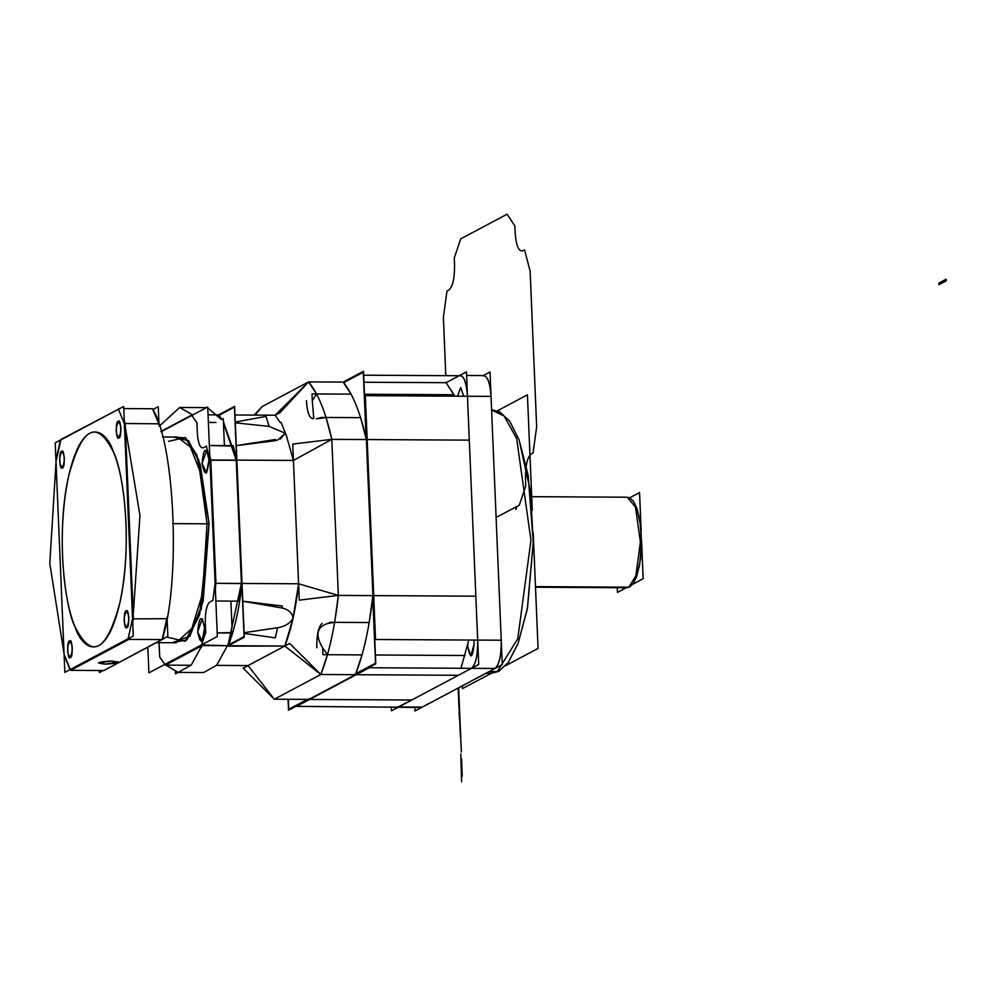 <?xml version="1.0" encoding="UTF-8"?>
<svg xmlns="http://www.w3.org/2000/svg" width="996" height="996" viewBox="0 0 996 996"><rect width="100%" height="100%" fill="white"/><g stroke="black" fill="none" stroke-linecap="round" stroke-linejoin="round"><path stroke-width="1.49" d="M288.068 699.304L288.529 710.235L375.778 663.884L363.515 371.284L343.159 382.103L351.102 394.155L316.541 393.955L308.586 381.904L280.025 412.618L275.157 415.208L234.969 414.983L275.157 415.208L234.969 414.983L275.157 415.208L308.586 381.904L262.06 406.629L254.926 415.095M316.242 418.781L321.509 417.449L360.614 417.673L366.379 439.56L331.805 439.361L326.041 417.473L360.614 417.673L366.379 439.56L372.915 595.608L338.354 595.409L334.631 622.338L328.07 623.396C316.74 626.733 314.935 634.9 322.654 647.873L322.941 654.683L362.034 654.907L355.423 674.69L308.885 699.416L274.323 699.217L320.849 674.504C328.979 653.824 334.818 627.455 338.354 595.409L372.915 595.608L369.192 622.537L334.631 622.338L338.354 595.409L299.286 600.14L292.749 444.079L331.805 439.361C325.804 412.394 318.06 393.233 308.586 381.904L275.157 415.208L234.969 414.983M274.323 699.217L248.041 665.577L284.831 646.031L320.849 674.504L289.699 643.441L243.173 668.167L274.323 699.217L308.885 699.416L274.323 699.217L248.041 665.577L274.323 699.217L320.849 674.504L274.323 699.217L308.885 699.416L274.323 699.217L320.849 674.504C328.979 653.824 334.818 627.455 338.354 595.409L372.915 595.608L366.379 439.56L372.915 595.608C369.379 627.654 363.552 654.011 355.423 674.69L320.849 674.504L355.423 674.69L320.849 674.504L355.423 674.69L308.885 699.416L355.423 674.69C363.552 654.011 369.379 627.654 372.915 595.608L369.192 622.537L334.631 622.338L328.07 623.396C316.74 626.733 314.935 634.9 322.654 647.873L327.46 654.708L362.034 654.907L355.423 674.69L320.849 674.504L327.46 654.708L362.034 654.907M322.654 647.873L327.46 654.708L320.849 674.504L284.831 646.031L248.041 665.577L216.53 665.39L248.041 665.577L216.53 665.39L248.041 665.577L284.831 646.031C291.218 629.746 295.812 609.004 298.601 583.781L242.028 583.457L236.861 460.115L233.151 445.635L236.861 460.115L223.39 421.794L236.861 460.115L293.434 460.438L286.724 436.858L293.434 460.438L286.724 436.858L293.434 460.438L236.861 460.115L293.434 460.438L236.861 460.115L293.434 460.438L286.724 436.858M178.01 672.4L175.445 673.769L175.383 672.051M316.429 418.781L326.041 417.473L331.805 439.361L366.379 439.56C360.365 412.581 352.634 393.432 343.159 382.103C352.634 393.432 360.365 412.581 366.379 439.56L331.805 439.361L366.379 439.56L331.805 439.361L338.354 595.409C334.818 627.468 328.991 653.824 320.849 674.504L284.831 646.031L227.462 646.143L244.281 637.203L234.608 406.38L218.336 415.021L221.859 419.304L218.585 414.896M280.274 422.653L275.157 415.208L280.274 422.653L275.157 415.208L280.274 422.653L275.157 415.208L308.586 381.904L316.541 393.968L312.296 400.753L312.009 393.93L351.102 394.155L343.159 382.103L308.586 381.904L343.159 382.103L308.586 381.904L343.159 382.103L308.586 381.904L262.06 406.629L308.586 381.904C318.06 393.221 325.804 412.381 331.805 439.361L293.434 460.438L331.805 439.361L338.354 595.409L331.805 439.361L338.354 595.409L298.601 583.781L338.354 595.409L372.915 595.608L338.354 595.409L298.601 583.781C295.812 608.992 291.218 629.746 284.831 646.031L228.258 645.707L284.831 646.031L293.073 618.267L284.831 646.031L228.258 645.707L232.554 631.115L228.258 645.707C234.658 629.422 239.239 608.668 242.028 583.457L236.861 460.115L242.028 583.457L298.601 583.781L293.434 460.438L298.601 583.781L242.028 583.457L239.675 601.161L242.028 583.457L298.601 583.781L293.434 460.438L331.805 439.361C325.804 412.394 318.06 393.233 308.586 381.904L262.06 406.629L254.192 415.095M238.99 601.522L239.675 601.161M223.863 423.736L223.814 422.503M319.479 418.532L326.041 417.473L360.614 417.673M236.251 445.635L274.896 440.767L275.369 439.497L236.251 445.623L274.896 440.767L277.909 439.933L285.317 433.198L269.082 426.413L235.305 422.814L269.082 426.413L285.317 433.21L280.337 439.049M312.296 400.753L313.765 418.494L312.296 400.753L316.541 393.955L351.102 394.155M274.896 440.767L277.921 439.933M281.059 422.354L286.873 436.808M235.268 422.092L266.019 416.365L269.082 426.413M244.132 633.406L275.307 637.851L277.523 627.741L244.095 632.697L277.523 627.741C284.756 626.646 289.936 623.496 293.073 618.267L298.601 583.781L242.028 583.457C239.239 608.668 234.658 629.422 228.258 645.707L284.831 646.031C291.218 629.746 295.812 608.992 298.601 583.781L293.073 618.267C292.289 612.864 288.566 609.428 281.893 607.971L242.775 601.211L282.354 606.016L281.893 607.971L242.775 601.211M232.554 631.115L232.628 632.995M294.169 611.021C294.131 614.171 292.675 620.757 289.799 630.792M277.523 627.741C284.756 626.646 289.936 623.496 293.073 618.267C292.289 612.864 288.566 609.428 281.893 607.971M227.462 646.143L228.258 645.707L227.462 646.143M248.041 665.577L216.53 665.39M328.07 623.396L330.099 622.313L369.192 622.537M316.765 647.836C316.628 634.888 318.434 626.721 322.181 623.359M306.407 400.716C307.341 413.24 309.744 419.167 313.591 418.494L312.582 418.756M491.053 673.371L497.253 671.752L488.912 671.702L497.253 671.752L491.053 673.371L498.66 671.404L497.253 671.752L517.771 638.71L530.955 540.392L516.675 438.589L504.113 416.017L492.547 410.041L504.113 416.017L516.675 438.589L530.955 540.392L517.771 638.71L497.253 671.752L517.771 638.71L530.955 540.392L516.675 438.589L504.113 416.017L492.547 410.041L499.619 411.821L509.666 421.146L519.09 439.871L530.532 491.725L533.258 542.023L527.332 608.867L518.032 643.578L508.321 662.427L498.66 671.404L488.912 671.702L497.253 671.752L517.771 638.71L530.955 540.392L516.675 438.589L504.113 416.017L491.601 410.041L499.569 411.796L509.591 421.034L519.041 439.759L528.141 475.217L533.258 542.185L527.531 607.809L518.169 643.192L508.184 662.614L498.66 671.404L491.053 673.371L485.824 673.346L491.053 673.371L498.66 671.404L491.053 673.371M462.331 685.821L462.443 688.61L491.115 673.371M497.315 410.85L527.432 394.852L532.275 510.263M533.221 532.86L538.064 648.433L505.794 665.577M414.871 707.359L415.021 710.957L502.27 664.606L490.007 372.006L483.321 375.567M363.677 375.193L459.168 375.741C463.613 374.957 466.389 381.804 467.46 396.259L469.303 440.145L467.46 396.259C466.389 381.804 463.613 374.957 459.168 375.741L446.084 382.688L454.027 394.74L446.084 382.688L466.439 371.882L446.084 382.688L466.439 371.882L478.703 664.469L391.453 710.82L478.703 664.469L466.439 371.882L478.703 664.469L391.453 710.82L478.703 664.469L466.439 371.882L446.084 382.688L459.168 375.741C463.65 374.832 466.414 381.68 467.46 396.259L491.028 396.396L501.249 640.216L491.028 396.396C489.982 381.817 487.218 374.969 482.736 375.878C487.218 374.969 489.982 381.817 491.028 396.396L501.249 640.216C501.436 655.256 499.357 664.668 495 668.465L422.292 707.098L397.553 707.26L411.809 700.001L309.669 699.429L411.809 700.001L398.724 706.961L421.096 707.397L296.584 706.376L369.292 667.743L495 668.465L422.292 707.098L495 668.465L422.292 707.098L396.396 706.948M391.453 710.82L391.291 706.923L391.453 710.82M463.75 396.234L460.675 387.519L463.75 396.234L457.5 396.196L460.675 387.519L457.5 396.196M308.847 698.607L309.669 699.429L411.809 700.001L309.669 699.429L356.207 674.703L458.347 675.288L356.207 674.703L458.347 675.288L471.432 668.328C475.752 664.444 477.831 655.032 477.682 640.079L501.249 640.216L477.682 640.079L475.839 596.193L477.682 640.079C477.868 655.119 475.789 664.544 471.432 668.328L458.347 675.288L356.207 674.703L355.273 674.043M460.961 668.266L468.817 640.03L460.961 668.266M467.809 644.449L467.821 647.014C470.498 659.526 472.59 658.406 474.121 643.665L473.772 640.067M467.821 647.014L470.909 656.028L474.121 643.665L470.909 656.028L467.821 647.014M343.645 382.676L363.316 372.23L366.08 438.178M372.741 597.239L375.504 663.199L355.833 673.645M288.317 699.304L288.74 709.289L307.341 699.416M372.678 595.733L373.712 595.608L372.666 595.533L373.712 595.608L373.127 600.675L373.712 595.608L372.691 595.334M373.127 600.675L373.712 595.608L373.127 600.675L373.712 595.608L475.839 596.193L373.712 595.608L475.839 596.193L373.712 595.608L367.163 439.56L366.179 440.058M366.142 439.684L367.163 439.56L366.204 435.327M373.712 595.608L367.163 439.56L469.303 440.145L367.163 439.56L469.303 440.145L367.163 439.56L373.712 595.608M446.084 382.688L363.976 382.227L446.084 382.688L363.976 382.227L446.084 382.688L454.774 396.184L446.084 382.688M454.027 394.74L364.474 394.229M365.47 417.698L366.254 417.71M421.134 707.397L397.553 707.26L422.292 707.098L495 668.465C499.357 664.668 501.436 655.256 501.249 640.216L375.542 639.507L365.32 395.673L491.028 396.396L467.46 396.259L491.028 396.396L501.249 640.216C501.411 655.169 499.32 664.581 495 668.465L471.432 668.328L495 668.465C499.357 664.668 501.436 655.256 501.249 640.216C501.411 655.169 499.32 664.581 495 668.465L471.432 668.328C475.752 664.444 477.831 655.032 477.682 640.079L501.249 640.216L491.028 396.396C489.957 381.929 487.193 375.094 482.736 375.878C487.193 375.094 489.957 381.929 491.028 396.396C489.982 381.817 487.218 374.969 482.736 375.878M374.832 622.562L374.048 622.562M375.405 654.982L464.958 655.505M355.385 673.881L356.419 674.168M356.207 674.703L355.323 673.918L356.207 674.703L309.669 699.429L356.207 674.703M309.669 699.429L308.972 698.644M629.982 497.963L633.593 501.436L637.029 508.607L640.042 521.282L641.548 542.646L640.478 559.279L636.544 576.721L633.207 583.469L629.509 587.005L626.671 587.74L629.509 587.005L626.671 587.74L535.475 586.644L628.812 587.179L535.475 586.644L628.812 587.179L635.859 575.825L640.391 542.023L635.485 507.026L627.194 497.216L635.485 507.026L640.391 542.023L635.859 575.825L628.812 587.179L635.859 575.825L640.391 542.023L635.485 507.026L627.194 497.216L531.702 496.68L627.194 497.216L629.982 497.963L633.618 501.474L637.042 508.632L640.714 526.249L641.548 542.596L639.644 564.72L636.494 576.858L633.157 583.544L628.812 587.179L635.859 575.825L640.391 542.023L635.485 507.026L627.194 497.216M617.271 587.69L617.458 592.383L626.223 587.74M629.696 497.813L639.544 492.584L641.15 530.955M641.548 540.293L643.155 578.738L632.522 584.391M631.589 584.664L630.306 585.561M74.961 626.658C81.672 648.695 105.227 666.486 119.856 602.792C133.788 537.379 121.811 467.249 113.544 452.221C121.811 467.249 133.788 537.379 119.856 602.792C105.227 666.486 81.672 648.695 74.961 626.658C91.657 659.962 106.622 652.019 119.856 602.792C130.526 557.063 127.5 484.878 113.544 452.221C96.849 418.905 81.884 426.861 68.649 476.076C57.98 521.817 61.005 594.002 74.961 626.658C66.695 611.631 54.718 541.5 68.649 476.076C83.278 412.394 106.833 430.185 113.544 452.221C106.833 430.185 83.278 412.394 68.649 476.076C54.718 541.5 66.695 611.631 74.961 626.658M133.29 636.021L64.84 672.387L55.216 442.859L123.666 406.493L133.29 636.021M124.388 423.86L132.555 618.653L128.111 638.772L70.019 669.636L64.118 655.019L55.95 460.227L60.395 440.108L118.487 409.244L124.388 423.86L132.555 618.653L133.389 618.802L132.593 618.454L128.061 638.946L128.833 639.382L129.131 638.224L128.833 639.382L128.111 638.772L132.555 618.653L133.389 618.802L132.717 622.338L133.389 618.802L125.21 423.524L124.388 423.86L118.487 409.244L119.159 408.559L118.424 409.119L124.45 424.01L125.21 423.524L124.263 420.835L125.21 423.524L124.388 423.86M69.608 641.237C66.744 648.247 66.969 653.613 70.28 657.335C73.156 650.326 72.932 644.96 69.608 641.237C66.645 639.893 67.554 661.705 70.28 657.335L70.28 657.335C73.256 658.68 72.335 636.867 69.608 641.237C66.645 639.893 67.554 661.705 70.28 657.335C73.256 658.68 72.335 636.867 69.608 641.237L70.753 641.548L69.608 641.237M61.665 451.586C58.789 458.596 59.013 463.962 62.337 467.684C65.213 460.675 64.989 455.309 61.665 451.586C58.689 450.242 59.611 472.054 62.337 467.684L62.337 467.684C65.3 469.029 64.391 447.216 61.665 451.586C58.689 450.242 59.611 472.054 62.337 467.684C65.3 469.029 64.391 447.216 61.665 451.586L62.798 451.898L61.665 451.586M118.213 421.545C115.349 428.554 115.573 433.92 118.898 437.63C121.761 430.621 121.537 425.267 118.213 421.545C115.25 420.2 116.159 442.012 118.898 437.63L118.898 437.63C121.861 438.987 120.952 417.175 118.213 421.545C115.25 420.2 116.159 442.012 118.898 437.63C121.861 438.987 120.952 417.175 118.213 421.545L119.358 421.856L118.213 421.545M126.168 611.195C123.292 618.205 123.516 623.571 126.841 627.293C129.717 620.284 129.492 614.918 126.168 611.195C123.193 609.851 124.114 631.663 126.841 627.293L126.841 627.293C129.816 628.638 128.895 606.825 126.168 611.195C123.193 609.851 124.114 631.663 126.841 627.293C129.816 628.638 128.895 606.825 126.168 611.195L127.301 611.507L126.168 611.195M119.283 408.821L60.93 439.497L119.283 408.821L60.93 439.497L55.95 460.227L64.118 655.019L70.604 670.32L128.833 639.382L162.149 639.569L103.908 670.52L162.634 639.146L167.166 618.653L132.568 618.902L124.388 423.624L125.21 423.524L124.263 420.835L139.963 515.492L132.717 622.338L133.389 618.802L125.21 423.524L158.949 423.81L152.475 408.758L123.753 408.584L152.475 408.758L123.753 408.584L152.475 408.758L159.011 424.209L153.06 409.443L158.239 406.692L158.962 424.059M119.769 408.572L60.93 439.497L56.374 460.09M55.938 459.978L64.118 655.256M64.553 655.368L70.604 670.32L128.833 639.382L128.111 638.772L70.019 669.636L70.604 670.32L128.833 639.382L129.131 638.224M69.944 669.673L128.173 638.735L128.833 639.382L162.149 639.569L128.833 639.382L70.604 670.32L103.908 670.52L70.604 670.32L69.944 669.673M162.634 639.146L166.706 618.989L162.149 639.569L103.908 670.52L70.604 670.32L103.908 670.52L162.149 639.569C180.899 582.598 175.072 443.768 152.475 408.758L153.06 409.443L152.475 408.758L123.753 408.584M105.427 664.145C119.645 663.174 121.599 662.128 111.291 661.02C97.073 661.991 95.118 663.037 105.427 664.145L98.517 662.763L111.291 661.02L98.517 662.763L105.427 664.145L118.175 661.942L105.427 664.145L118.225 662.166L111.266 661.033L98.492 663L105.452 664.133L118.225 662.166L111.266 661.033L98.492 663L105.452 664.133C118.586 663.162 120.528 662.128 111.266 661.033C98.131 662.004 96.201 663.037 105.452 664.133M162.672 638.971L167.129 618.852L167.851 636.22L162.149 639.569L167.129 618.852L162.149 639.569L128.833 639.382L162.149 639.569C180.899 582.598 175.072 443.768 152.475 408.758M132.717 622.338L139.963 515.492L124.263 420.835M133.389 618.802L125.21 423.524L133.389 618.802M167.116 618.678L167.054 617.072L167.116 618.678M159.011 425.18L158.962 424.159L159.011 425.18M159.011 424.209L152.998 409.319M99.326 670.482L99.413 672.574L103.31 670.507M56.025 462.007L49.8 563.387L64.068 653.899L49.8 563.387L56.025 462.007M103.908 670.52L70.604 670.32M111.291 661.02L118.175 661.942L111.291 661.02M70.293 657.422C73.293 658.779 72.359 636.743 69.608 641.163C66.608 639.806 67.529 661.83 70.293 657.422C73.293 658.779 72.359 636.743 69.608 641.163C66.608 639.806 67.529 661.83 70.293 657.422C73.293 658.779 72.359 636.743 69.608 641.163C66.608 639.806 67.529 661.83 70.293 657.422L70.293 657.422M62.337 467.759C65.338 469.128 64.416 447.092 61.665 451.512C58.664 450.155 59.586 472.179 62.337 467.759C65.338 469.128 64.416 447.092 61.665 451.512C58.664 450.155 59.586 472.179 62.337 467.759C65.338 469.128 64.416 447.092 61.665 451.512C58.664 450.155 59.586 472.179 62.337 467.759L62.337 467.759M118.898 437.717C121.898 439.074 120.977 417.038 118.213 421.457C115.212 420.1 116.146 442.137 118.898 437.717C121.898 439.074 120.977 417.038 118.213 421.457C115.212 420.1 116.146 442.137 118.898 437.717C121.898 439.074 120.977 417.038 118.213 421.457C115.212 420.1 116.146 442.137 118.898 437.717L118.898 437.717M126.841 627.368C129.841 628.725 128.92 606.701 126.168 611.108C123.168 609.751 124.089 631.788 126.841 627.368C129.841 628.725 128.92 606.701 126.168 611.108C123.168 609.751 124.089 631.788 126.841 627.368C129.841 628.725 128.92 606.701 126.168 611.108C123.168 609.751 124.089 631.788 126.841 627.368L126.841 627.368M175.582 672.101L175.62 673.01L176.902 672.325M228.283 645.035L244.07 636.643L241.841 583.606M218.722 415.481L234.446 407.127L236.662 460.14M232.429 632.946L217.203 632.908L232.006 632.995L232.379 631.713L227.623 645.707L202.176 645.57L202.674 644.3L202.176 645.57L201.429 645.035L205.786 632.385M200.47 647.027L201.429 647.388M232.043 628.252L230.91 601.098M224.399 445.586L223.266 418.569M166.332 637.029L185.343 641.3L201.379 608.643L209.098 523.56L203.172 601.223L189.95 636.133L172.233 642.744L186.912 639.843L199.661 614.632L209.098 523.56L207.044 523.809L209.098 523.56L207.044 523.809L202.524 593.765L191.842 628.488L176.155 642.769L191.842 628.488L202.524 593.765L207.044 523.809L172.582 523.622L207.044 523.809L202.524 593.765L191.842 628.488L176.155 642.769L191.842 628.488L202.524 593.765L207.044 523.809L172.582 523.622L207.044 523.809L199.735 470.71L190.361 447.005L177.338 437.045L190.361 447.005L199.735 470.71L207.044 523.809L199.735 470.71L190.361 447.005L177.338 437.045L190.361 447.005L199.735 470.71L207.044 523.809L209.098 523.56L198.652 459.704L185.094 437.543L168.486 441.365M209.098 523.56L200.184 464.36L188.593 440.705L173.416 437.032L185.679 437.966L196.785 454.786L209.098 523.56M193.112 414.747L161.053 431.778L207.728 406.978L217.352 636.494L148.902 672.86L147.831 647.188M192.689 414.971L179.703 407.439L192.689 414.971L179.703 407.439L192.689 414.971L191.855 415.419L196.909 422.79L197.333 432.874C198.104 443.469 200.109 448.449 203.358 447.789L206.371 446.196L209.969 460.189L215.124 583.283L212.833 600.401L209.832 602.007C206.658 604.759 205.151 611.594 205.288 622.525L205.711 632.622L201.466 644.935L164.788 664.419L159.721 657.049L158.949 642.669M202.039 463.476C204.977 477.246 207.293 476.013 208.973 459.791C206.035 446.021 203.719 447.254 202.039 463.476L206.533 472.826L208.973 459.791L206.658 450.453L202.039 463.476L206.533 472.826L208.973 459.791L206.658 450.453L202.039 463.476M197.669 631.813C200.607 645.57 202.91 644.35 204.591 628.127C201.653 614.358 199.349 615.59 197.669 631.813L202.151 641.15L204.591 628.127L202.288 618.79L197.669 631.813L202.151 641.15L204.591 628.127L202.288 618.79L197.669 631.813M205.724 632.946L205.288 622.525C205.176 611.669 206.682 604.821 209.832 602.007L212.833 600.401L215.124 583.245L215.945 583.307L215.348 588.549L215.945 583.307L215.136 583.083L212.795 600.7M233.014 446.108L209.347 445.511L232.529 445.635L236.239 460.115L210.779 459.965L209.77 455.583L210.779 459.965L215.945 583.307L215.124 583.407L209.957 460.065L210.779 459.965L215.945 583.307L215.124 583.245L209.969 460.227L210.779 459.965L209.994 460.364L206.309 445.959M239.588 600.538L241.406 583.457L239.052 601.148L241.406 583.457L228.196 644.263L216.779 665.104L203.645 672.549L216.779 665.104L228.196 644.263L241.406 583.457L215.945 583.307L241.406 583.457L228.196 644.263L216.779 665.104L203.645 672.549L216.779 665.104L228.196 644.263L241.406 583.457L236.675 460.227L209.969 460.227L206.371 446.196L203.358 447.789C200.134 448.362 198.117 443.382 197.333 432.874C198.117 443.382 200.134 448.362 203.358 447.789L206.471 446.133M236.675 460.389L210.779 459.965L236.239 460.115L223.44 422.976L236.675 460.389L210.779 459.965L236.239 460.115L241.406 583.457L236.239 460.115L223.44 422.976L236.239 460.115L210.779 459.965L209.77 455.583M221.398 419.553L207.766 407.887L221.398 419.553L207.766 407.887L221.398 419.553L217.95 414.884L221.398 419.553L217.95 414.884L218.56 415.569L217.95 414.884L208.064 414.834M206.446 407.663L179.703 407.439L159.335 426.176L179.703 407.439L159.335 426.176L179.703 407.439L206.446 407.663M215.933 422.466L208.376 422.416M196.996 422.939L191.805 415.357L192.502 414.747L191.904 415.382M191.506 664.581L190.846 665.253L191.506 664.581L190.846 665.253L165.398 665.104L190.846 665.253L165.398 665.104L202.176 645.57L165.398 665.104L202.176 645.57L227.623 645.707L201.466 644.935L202.176 645.57L165.398 665.104L159.721 657.049L159.298 646.964L159.734 657.385M190.846 665.253L191.543 664.631M212.932 600.351L209.832 602.007C206.682 604.821 205.176 611.669 205.288 622.525L205.711 632.622L201.466 644.935L164.788 664.419L178.197 672.412L191.282 665.004L202.674 644.3L191.282 665.004L178.197 672.412L191.282 665.004L202.674 644.3L191.282 665.004L178.197 672.412L164.738 664.457L201.516 644.91L202.176 645.57L202.674 644.3M215.348 588.549L215.945 583.307L210.779 459.965L215.945 583.307L215.348 588.549L215.945 583.307L241.406 583.457L215.945 583.307L215.348 588.549L215.945 583.307L241.841 583.556L236.239 460.115L232.529 445.635L236.239 460.115M239.65 600.501L239.052 601.148L215.871 601.011M228.146 645.371L232.417 632.771M217.203 632.908L232.491 632.535L228.184 645.084M228.146 645.184L232.006 632.995M165.398 665.104L164.788 664.419L165.398 665.104M159.634 656.899L164.838 664.481M233.139 446.32L232.529 445.635L209.347 445.511M191.855 415.419L196.909 422.79L197.333 432.874L196.897 422.453M461.335 752.03L458.646 687.775L461.335 752.03M462.256 776.245L461.534 758.79L462.256 776.245M460.787 753.984L461.596 781.798L460.787 753.984M445.81 375.666L443.369 317.238L446.992 290.981L448.91 289.973C452.819 286.562 454.699 278.083 454.525 264.55L454.263 258.126L460.7 238.853L507.113 214.202L514.87 225.93L515.131 232.354C516.077 245.477 518.567 251.627 522.601 250.818L524.519 249.797L530.133 271.136L536.657 426.786L533.034 453.031L531.117 454.052C527.195 457.463 525.315 465.941 525.49 479.474L525.764 485.899L519.314 505.159L496.108 517.497M459.044 697.325L459.492 719.71L458.16 688.037L459.492 719.735L459.044 697.325M458.309 687.962L458.708 697.71L458.309 687.962M460.687 736.53L458.646 687.775L460.687 736.53M458.372 687.925L460.426 736.903L458.372 687.925M458.347 692.257L458.372 692.917L458.347 692.257M946.2 280.86L946.138 279.229L938.929 283.063L939.004 284.682L946.2 280.86L946.138 279.229L938.929 283.063L939.004 284.682L946.2 280.86M515.828 507.848L515.903 509.466L516.563 507.462L515.903 509.466L516.563 507.462L515.828 507.848M466.589 375.467L483.907 375.567L466.589 375.467M626.671 587.74L535.499 587.217L626.671 587.74M176.155 642.769L156.347 642.657L176.155 642.769M177.338 437.045L162.485 436.97L177.338 437.045M221.622 419.428L218.385 415.083L221.622 419.428M160.941 431.43L192.079 414.884L160.941 431.43M203.645 672.549L178.197 672.412L203.645 672.549M239.526 600.949L241.879 583.307M241.866 583.532L236.699 460.189L241.866 583.407L239.55 600.75M228.121 645.433L232.491 632.721M236.724 460.376L233.014 445.922M233.064 446.059L236.699 460.289M223.639 422.578L223.677 423.4"/></g></svg>
